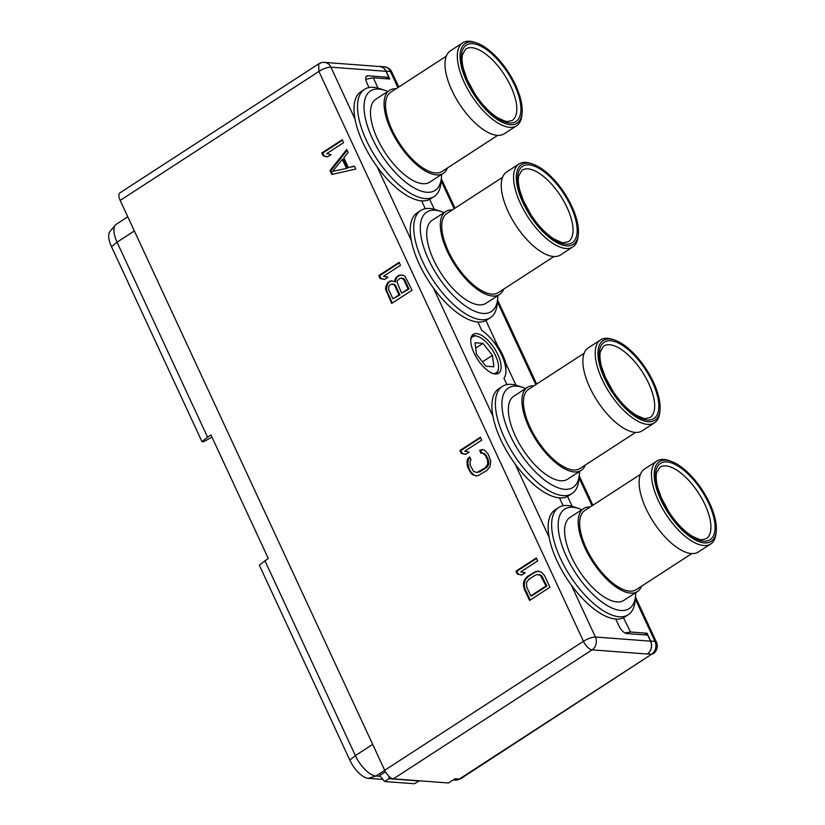 <?xml version="1.0" encoding="UTF-8"?>
<svg xmlns="http://www.w3.org/2000/svg" width="825" height="825" viewBox="0 0 825 825"><rect width="100%" height="100%" fill="white"/><g stroke="black" fill="none" stroke-linecap="round" stroke-linejoin="round"><path stroke-width="1.24" d="M120.182 200.423A9.436 4.073 -123 0 1 119.903 192.875L318.636 63.886L318.914 71.435L583.44 641.293L384.698 770.282L120.182 200.423L318.914 71.435A9.436 2.661 155.1 0 1 330.907 67.176L355.039 119.171A63.917 27.617 -123 0 1 361.01 91.606L364.516 89.327A63.917 27.617 57 0 0 370.941 149.304A63.917 27.617 57 0 0 425.133 198.567A63.917 27.617 -123 0 0 434.115 196.556L430.733 198.743A63.917 27.617 -123 0 1 429.681 199.351L429.351 199.537A63.917 27.617 -123 0 1 421.627 200.846A63.917 27.617 -123 0 1 377.159 166.825L411.283 240.333A63.917 27.617 -123 0 1 417.254 212.767L420.76 210.488A63.917 27.617 57 0 0 427.185 270.476A63.917 27.617 57 0 0 481.377 319.729A63.917 27.617 -123 0 0 490.359 317.718L486.977 319.904A63.917 27.617 -123 0 1 485.925 320.512L485.595 320.708A63.917 27.617 -123 0 1 477.871 322.008A63.917 27.617 -123 0 1 433.403 287.987L492.927 416.213A63.917 27.617 -123 0 1 498.888 388.657L502.404 386.378A63.917 27.617 57 0 0 508.819 446.356A63.917 27.617 57 0 0 563.021 495.608A63.917 27.617 -123 0 0 571.993 493.597L568.621 495.784A63.917 27.617 -123 0 1 567.569 496.403L567.239 496.588A63.917 27.617 -123 0 1 559.505 497.887L563.155 505.746M492.927 416.213A63.917 27.617 57 0 0 515.048 463.867L549.161 537.374A63.917 27.617 57 0 0 571.282 585.028L595.423 637.024A9.436 8.075 94.3 0 1 592.102 649.863L393.36 778.852A9.436 4.073 -123 0 1 384.698 770.282M393.36 778.852L448.48 782.987L454.998 778.748L459.298 779.068A9.436 4.073 57 0 0 460.618 778.769L651.647 654.225L459.298 779.068A8.446 7.229 94.3 0 1 455.256 780.141L460.618 778.769M386.017 71.301L330.907 67.176A9.436 8.075 94.3 0 0 324.472 62.401L379.582 66.526A9.436 8.075 -85.7 0 1 386.017 71.301L388.833 77.354L386.616 78.788M378.056 88.131L373.261 77.787L389.782 79.025L386.152 71.208A9.436 8.075 -85.7 0 0 379.727 66.433A9.436 8.075 -85.7 0 0 378.562 66.443M388.833 77.354L367.806 75.787L365.877 77.034M369.033 87.543L366.867 82.882A8.528 3.692 -123 0 1 366.609 76.055A8.528 3.692 -123 0 1 367.806 75.787M441.592 174.457A59.287 25.616 -123 0 1 441.447 177.633A59.287 25.616 -123 0 1 426.772 192.266A59.287 25.616 57 0 1 372.323 138.383A59.287 25.616 57 0 1 378.871 89.069A59.287 25.616 -123 0 1 384.78 90.337L379.871 88.677A63.917 27.617 -123 0 0 373.498 87.316A63.917 27.617 57 0 0 364.516 89.327M355.039 119.171A63.917 27.617 57 0 0 377.159 166.825M421.627 200.846L425.277 208.704M625.041 632.981L630.517 632.012L623.473 617.75A63.917 27.617 -123 0 1 615.749 619.049L618.863 625.773A8.528 3.692 -123 0 0 626.701 633.528L647.728 635.095L650.533 641.159A9.436 8.075 94.3 0 1 647.212 653.998L647.347 653.905A9.436 8.075 -85.7 0 0 650.667 641.066L647.048 633.249L644.562 634.858M477.871 322.008L481.8 330.474A30.535 13.2 -123 0 1 501.641 354.977A30.535 13.2 -123 0 1 503.941 378.18L506.911 384.584M495.32 374.014A23.213 10.034 -123 0 1 475.633 356.122A23.213 10.034 -123 0 1 473.302 334.331A23.213 10.034 -123 0 1 476.561 333.599A23.213 10.034 -123 0 1 496.248 351.491A23.213 10.034 -123 0 1 498.578 373.282A23.213 10.034 -123 0 1 495.32 374.014M497.836 295.618A59.287 25.616 -123 0 1 497.681 298.805A59.287 25.616 -123 0 1 483.007 313.428A59.287 25.616 57 0 1 428.567 259.545A59.287 25.616 57 0 1 435.105 210.231A59.287 25.616 -123 0 1 441.024 211.499L436.116 209.839A63.917 27.617 -123 0 0 429.743 208.477A63.917 27.617 57 0 0 420.76 210.488M411.283 240.333A63.917 27.617 57 0 0 433.403 287.987M650.533 641.159L595.423 637.024C592.051 637.086 588.06 638.509 583.44 641.293A9.436 4.073 -123 0 0 592.102 649.863L647.212 653.998M579.48 471.508A59.287 25.616 -123 0 1 579.325 474.684A59.287 25.616 -123 0 1 564.651 489.308A59.287 25.616 57 0 1 510.211 435.435A59.287 25.616 57 0 1 516.749 386.121A59.287 25.616 -123 0 1 522.668 387.379L517.76 385.729A63.917 27.617 -123 0 0 511.376 384.357A63.917 27.617 57 0 0 502.404 386.378M559.505 497.887A63.917 27.617 -123 0 1 515.048 463.867M549.161 537.374A63.917 27.617 -123 0 1 555.132 509.819L558.649 507.54A63.917 27.617 57 0 0 565.063 567.518A63.917 27.617 57 0 0 619.266 616.77A63.917 27.617 -123 0 0 628.238 614.759L624.865 616.956A63.917 27.617 -123 0 1 623.813 617.564M635.714 592.67A59.287 25.616 -123 0 1 635.57 595.846A59.287 25.616 -123 0 1 620.895 610.479A59.287 25.616 57 0 1 566.445 556.597A59.287 25.616 57 0 1 572.993 507.282A59.287 25.616 -123 0 1 578.903 508.54L573.994 506.89A63.917 27.617 -123 0 0 567.621 505.519A63.917 27.617 57 0 0 558.649 507.54M615.749 619.049A63.917 27.617 -123 0 1 571.282 585.028M211.922 437.044L203.651 441.767L201.991 441.643L207.549 437.147L117.057 242.189A22.45 9.704 -123 0 1 115.438 225.05A22.45 9.704 -123 0 1 116.377 224.214L127.793 216.81M201.991 441.643L111.499 246.685A20.048 8.662 -123 0 1 110.055 231.392L115.438 225.05M207.549 437.147L210.953 434.94L268.28 558.442L259.328 565.156L349.821 760.103A20.048 8.662 -123 0 0 368.228 778.326L382.882 779.429M380.346 776.335L375.994 776.016A22.45 9.704 -123 0 1 355.379 755.607L264.887 560.649M385.481 771.798L379.696 775.552L384.605 781.523L414.325 783.75L419.482 780.811M647.048 633.249L630.517 632.012M635.57 595.846L635.085 601.002A63.917 27.617 -123 0 1 628.238 614.759M572.179 506.333L567.569 496.403M579.325 474.684L578.841 479.841A63.917 27.617 -123 0 1 571.993 493.597M515.934 385.172L505.931 363.608A32.33 13.973 57 0 0 497.846 346.191L485.925 320.512M497.681 298.805L497.197 303.961A63.917 27.617 -123 0 1 490.359 317.718M434.301 209.292L429.681 199.351M441.447 177.633L440.963 182.799A63.917 27.617 -123 0 1 434.115 196.556M365.743 79.282L373.261 77.787M635.467 596.97L656.391 642.046L654.967 641.386A9.436 8.075 94.3 0 1 651.647 654.225L647.347 653.905M398.753 87.027L391.865 72.188L390.452 71.528L397.897 87.584M466.919 461.856L467.651 467.105L471.261 473.663L475.685 475.881L477.871 475.726L486.771 470.59L489.988 466.589L490.782 460.989L488.039 453.874L484.698 450.316L482.058 449.491L479.655 450.409L481.016 453.338L482.553 452.987L485.44 455.565L487.482 459.958L487.761 464.217L485.409 467.662L476.943 472.519L473.643 471.477L470.26 465.413L469.972 461.144L471.044 459.814L469.683 456.885L467.744 458.782L466.919 461.856L467.837 461.928L468.579 467.167L470.621 471.57L473.963 475.118L476.262 475.839M394.628 281.81L391.328 280.778L388.059 282.263L385.935 286.182L385.543 288.987L391.679 303.435L412.067 290.204L405.054 276.313L402.847 275.21L398.908 275.22L395.66 277.963L394.608 280.552L394.628 281.81L395.557 281.882L395.536 280.624L394.608 280.552M330 170.548L331.815 174.457L355.823 169.042L354.461 166.114L348.356 167.537L343.819 157.761L348.119 152.429L346.758 149.5L330 170.548L330.918 170.61L332.619 174.271M524.123 588.751L529.567 600.476L549.955 587.245L544.51 575.52L541.169 571.972L536.333 571.292L527.433 576.428L524.215 580.429L523.38 583.512L524.123 588.751L525.051 588.823L530.248 600.033M536.343 557.937L515.965 571.168L517.316 574.097L521.72 575.056L525.185 572.808L520.792 571.838L537.704 560.866L536.343 557.937M480.325 437.26L459.948 450.491L461.309 453.42L465.702 454.379L469.167 452.131L464.774 451.172L481.687 440.189L480.325 437.26M399.135 262.36L378.757 275.581L380.119 278.52L384.512 279.479L387.987 277.221L383.584 276.262L400.496 265.289L399.135 262.36M342.22 139.724L321.832 152.955L323.194 155.884L327.587 156.853L331.062 154.595L326.669 153.636L343.582 142.663L342.22 139.724M319.956 63.597L318.636 63.886A9.436 9.436 0 0 1 324.472 62.401M466.96 464.372L467.878 464.444M467.744 458.782L468.672 458.844L467.837 461.928M469.992 457.555L468.672 458.844M476.943 472.519L478.902 471.879M485.409 467.662L486.338 467.723L479.83 471.952M486.915 466.043L487.843 466.115L486.338 467.723M487.761 464.217L488.689 464.289L487.843 466.115M487.946 462.196L488.874 462.258L488.689 464.289M487.482 459.958L488.4 460.03L488.874 462.258M485.44 455.565L486.358 455.627L488.4 460.03M484.1 453.884L486.358 455.627M482.553 452.987L485.017 453.956M479.655 450.409L480.583 450.481L481.821 453.152M482.666 449.677L480.583 450.481M473.034 475.045L473.963 475.118M471.261 473.663L472.189 473.725M469.693 471.498L470.621 471.57M467.651 467.105L468.579 467.167M395.66 277.963L396.588 278.035L395.536 280.624M396.732 276.633L397.66 276.695L396.588 278.035M398.908 275.22L399.826 275.292L397.66 276.695M401.198 274.972L399.826 275.292M386.244 291.71L387.162 291.782L392.37 302.992M385.543 288.987L386.461 289.049L387.162 291.782M385.935 286.182L386.863 286.254L386.461 289.049M386.987 283.594L387.915 283.666L386.863 286.254M388.059 282.263L388.988 282.325L387.915 283.666M389.802 281.129L390.72 281.201L388.988 282.325M392.092 280.882L390.72 281.201M392.257 283.996L394.494 284.47L395.608 285.656L399.919 294.938L392.927 298.815L388.616 289.534L388.781 286.244L390.72 284.347L393.577 284.408L394.69 285.594L399.001 294.876L392.927 298.815M401.363 278.077L403.6 278.561L404.714 279.747L409.025 289.028L401.6 293.184L397.042 282.15L397.454 280.613L399.836 278.438L401.363 278.077L403.796 279.675L408.107 288.956L401.6 293.184M393.577 284.408L394.494 284.47M394.69 285.594L395.608 285.656M399.001 294.876L399.919 294.938M402.683 278.489L403.6 278.561M403.796 279.675L404.714 279.747M408.107 288.956L409.025 289.028M347.119 150.274L330.918 170.61M348.356 167.537L354.585 166.361M347.315 168.238L332.64 171.373L342.313 159.38L343.231 159.442L347.315 168.238L332.64 171.373M342.313 159.38L346.387 168.166M523.421 586.028L524.349 586.101L525.051 588.823M523.38 583.512L524.308 583.584L524.349 586.101M524.215 580.429L525.133 580.501L524.308 583.584M525.494 578.325L526.422 578.397L525.133 580.501M527.433 576.428L528.361 576.5L526.422 578.397M533.94 572.21L534.868 572.282L528.361 576.5M536.333 571.292L537.261 571.364L534.868 572.282M538.869 571.251L537.261 571.364M537.261 574.499L541.489 575.613L546.913 586.07L531.733 595.928L530.805 595.856L526.732 587.06L526.443 582.801L528.794 579.367L535.301 575.138L537.261 574.499L540.561 575.541L545.985 586.008L530.805 595.856M539.014 574.633L539.942 574.705M540.561 575.541L541.489 575.613M541.901 577.211L542.829 577.283M545.985 586.008L546.913 586.07M536.58 558.453L516.883 571.23L518.244 574.169L521.874 574.953M515.965 571.168L516.883 571.23M517.316 574.097L518.244 574.169M480.562 437.776L460.866 450.563L462.227 453.492L465.857 454.286M459.948 450.491L460.866 450.563M461.309 453.42L462.227 453.492M399.382 262.866L379.686 275.653L381.037 278.582L384.667 279.376M378.757 275.581L379.686 275.653M380.119 278.52L381.037 278.582M342.457 140.24L322.761 153.027L324.122 155.956L327.742 156.75M321.832 152.955L322.761 153.027M323.194 155.884L324.122 155.956M505.859 372.529L505.931 363.608M497.846 346.191L492.938 340.983M578.346 234.135A47.52 20.532 -123 0 0 564.609 193.328A47.52 20.532 -123 0 0 532.929 164.165A47.52 20.532 -123 0 0 528.186 163.144A47.52 20.532 57 0 0 522.947 202.672A47.52 20.532 57 0 0 566.579 245.86A47.52 20.532 -123 0 0 578.346 234.135L578.139 236.29A49.448 21.367 -123 0 1 572.849 246.933A49.448 21.367 -123 0 1 565.898 248.49A49.448 21.367 57 0 1 523.968 210.375A49.448 21.367 57 0 1 518.997 163.969L506.653 171.982A49.448 21.367 57 0 0 511.624 218.388A49.448 21.367 57 0 0 553.554 256.503A49.448 21.367 -123 0 0 560.505 254.946L572.849 246.933M532.929 164.165L530.877 163.474A49.448 21.367 -123 0 0 525.948 162.412A49.448 21.367 57 0 0 518.997 163.969M502.538 177.334L446.944 213.417A47.211 20.398 57 0 0 451.688 257.72A47.211 20.398 57 0 0 491.721 294.102A47.211 20.398 -123 0 0 498.352 292.607L553.936 256.534M452.286 209.952A49.448 21.367 57 0 0 445.727 211.53A49.448 21.367 57 0 0 450.687 257.936A49.448 21.367 57 0 0 492.628 296.051A49.448 21.367 -123 0 0 499.568 294.494L485.987 303.311A49.448 21.367 -123 0 1 479.036 304.868A49.448 21.367 57 0 1 437.106 266.753A49.448 21.367 57 0 1 432.135 220.347L445.727 211.53M503.693 289.142A49.448 21.367 -123 0 1 499.568 294.494M441.024 211.499A59.287 25.616 -123 0 1 443.984 212.654M384.78 90.337A59.287 25.616 -123 0 1 387.74 91.492M429.743 182.15A49.448 21.367 -123 0 1 422.792 183.707A49.448 21.367 57 0 1 380.861 145.592A49.448 21.367 57 0 1 375.891 99.186L389.483 90.368A49.448 21.367 57 0 0 394.453 136.775A49.448 21.367 57 0 0 436.384 174.89A49.448 21.367 -123 0 0 443.334 173.333L429.743 182.15M447.449 167.98A49.448 21.367 -123 0 1 443.334 173.333M396.041 88.791A49.448 21.367 57 0 0 389.483 90.368M497.702 135.362L442.107 171.445A47.211 20.398 -123 0 1 435.476 172.941A47.211 20.398 57 0 1 395.443 136.548A47.211 20.398 57 0 1 390.699 92.256L446.294 56.172M504.261 133.784A49.448 21.367 -123 0 1 497.32 135.341A49.448 21.367 57 0 1 455.379 97.226A49.448 21.367 57 0 1 450.409 50.82L462.753 42.807A49.448 21.367 57 0 0 467.723 89.213A49.448 21.367 57 0 0 509.664 127.328A49.448 21.367 -123 0 0 516.605 125.771L504.261 133.784M462.753 42.807A49.448 21.367 57 0 1 469.703 41.25A49.448 21.367 -123 0 1 474.633 42.302L476.685 42.993A47.52 20.532 -123 0 1 508.365 72.167A47.52 20.532 -123 0 1 522.101 112.973A47.52 20.532 -123 0 1 510.345 124.699A47.52 20.532 57 0 1 466.702 81.51A47.52 20.532 57 0 1 471.941 41.982A47.52 20.532 -123 0 1 476.685 42.993M522.101 112.973L521.905 115.129A49.448 21.367 -123 0 1 516.605 125.771M522.668 387.379A59.287 25.616 -123 0 1 525.628 388.544M567.621 479.191A49.448 21.367 -123 0 1 560.68 480.758A49.448 21.367 57 0 1 518.739 442.643A49.448 21.367 57 0 1 513.779 396.237L527.361 387.41A49.448 21.367 57 0 0 532.331 433.816A49.448 21.367 57 0 0 574.272 471.931A49.448 21.367 -123 0 0 581.212 470.374L567.621 479.191M585.327 465.032A49.448 21.367 -123 0 1 581.212 470.374M533.93 385.832A49.448 21.367 57 0 0 527.361 387.41M635.58 432.413L579.985 468.497A47.211 20.398 -123 0 1 573.365 469.982A47.211 20.398 57 0 1 533.332 433.599A47.211 20.398 57 0 1 528.588 389.297L584.183 353.213M642.149 430.825A49.448 21.367 -123 0 1 635.198 432.382A49.448 21.367 57 0 1 593.268 394.278A49.448 21.367 57 0 1 588.297 347.861L600.641 339.848A49.448 21.367 57 0 0 605.612 386.265A49.448 21.367 57 0 0 647.542 424.38A49.448 21.367 -123 0 0 654.493 422.812L642.149 430.825M600.641 339.848A49.448 21.367 57 0 1 607.582 338.291A49.448 21.367 -123 0 1 612.521 339.353L614.573 340.044A47.52 20.532 -123 0 1 646.253 369.208A47.52 20.532 -123 0 1 659.99 410.015A47.52 20.532 -123 0 1 648.223 421.74A47.52 20.532 57 0 1 604.581 378.551A47.52 20.532 57 0 1 609.83 339.023A47.52 20.532 -123 0 1 614.573 340.044M659.99 410.015L659.783 412.17A49.448 21.367 -123 0 1 654.493 422.812M578.903 508.54A59.287 25.616 -123 0 1 581.873 509.706M623.865 600.363A49.448 21.367 -123 0 1 616.925 601.92A49.448 21.367 57 0 1 574.984 563.805A49.448 21.367 57 0 1 570.023 517.399L583.605 508.571A49.448 21.367 57 0 0 588.576 554.988A49.448 21.367 57 0 0 630.506 593.092A49.448 21.367 -123 0 0 637.457 591.535L623.865 600.363M641.572 586.193A49.448 21.367 -123 0 1 637.457 591.535M590.174 506.993A49.448 21.367 57 0 0 583.605 508.571M691.824 553.575L636.23 589.658A47.211 20.398 -123 0 1 629.599 591.143A47.211 20.398 57 0 1 589.576 554.761A47.211 20.398 57 0 1 584.832 510.458L640.427 474.375M698.383 551.987A49.448 21.367 -123 0 1 691.443 553.554A49.448 21.367 57 0 1 649.502 515.439A49.448 21.367 57 0 1 644.542 469.023L656.886 461.02A49.448 21.367 57 0 0 661.846 507.427A49.448 21.367 57 0 0 703.787 545.542A49.448 21.367 -123 0 0 710.727 543.984L698.383 551.987M656.886 461.02A49.448 21.367 57 0 1 663.826 459.453A49.448 21.367 -123 0 1 668.766 460.515L670.808 461.206A47.52 20.532 -123 0 1 702.488 490.37A47.52 20.532 -123 0 1 716.234 531.176A47.52 20.532 -123 0 1 704.467 542.902A47.52 20.532 57 0 1 660.825 499.723A47.52 20.532 57 0 1 666.074 460.195A47.52 20.532 -123 0 1 670.808 461.206M716.234 531.176L716.028 533.332A49.448 21.367 -123 0 1 710.727 543.984M419.461 780.986L388.946 778.707L389.008 776.387M384.605 781.523L388.946 778.707M496.021 374.024A22.45 9.704 -123 0 0 497.392 372.57A22.45 9.704 57 0 0 498.393 369.218L498.486 368.218A21.553 9.312 57 0 0 492.257 349.707A21.553 9.312 57 0 0 477.881 336.476A21.553 9.312 57 0 0 471.353 338.116A21.553 9.312 -123 0 0 470.817 339.302M477.881 336.476L476.933 336.157A22.45 9.704 57 0 0 471.57 336.363M498.486 368.218A21.553 9.312 57 0 1 497.527 371.436A21.553 9.312 -123 0 1 493.03 373.529M493.886 366.805L492.442 355.379L483.007 343.355L475.004 342.746L476.438 354.173L485.884 366.197L493.886 366.805M492.442 355.379L482.47 361.845M483.007 343.355L475.674 348.109M134.351 230.959L117.057 242.189L111.499 246.685M372.673 744.377L355.379 755.607L349.821 760.103M384.728 770.344L375.994 776.016L368.228 778.326M579.037 477.799L592.02 505.787M497.392 301.919L535.786 384.625M441.148 180.757L454.142 208.746M386.152 71.208L390.452 71.528A9.436 8.075 94.3 0 0 384.017 66.763A9.436 9.436 0 0 1 391.865 72.188M635.271 598.96L654.967 641.386L650.667 641.066M568.363 241.684A42.611 18.408 57 0 0 564.083 201.702A42.611 18.408 57 0 0 527.959 168.857A42.611 18.408 57 0 0 521.978 170.197L518.698 175.911C517.935 179.582 518.306 184.408 519.802 190.389L523.442 200.805L531.094 215.026C538.416 226.06 546.15 234.104 554.307 239.137C560.618 242.138 563.774 243.313 563.784 242.653L568.363 241.684M565.785 244.138A45.54 19.676 57 0 0 570.807 206.26A45.54 19.676 57 0 0 528.99 164.876A45.54 19.676 57 0 0 523.968 202.754A45.54 19.676 57 0 0 565.785 244.138M472.746 43.704A45.54 19.676 57 0 0 467.723 81.582A45.54 19.676 57 0 0 509.541 122.977A45.54 19.676 57 0 0 514.563 85.099A45.54 19.676 57 0 0 472.746 43.704M471.714 47.695A42.611 18.408 57 0 0 465.733 49.036L462.454 54.749C461.691 58.42 462.062 63.247 463.557 69.228L467.198 79.643L474.86 93.854C482.171 104.899 489.906 112.932 498.073 117.975C504.374 120.976 507.53 122.152 507.54 121.492L512.129 120.522A42.611 18.408 57 0 0 507.849 80.53A42.611 18.408 57 0 0 471.714 47.695M610.634 340.756A45.54 19.676 57 0 0 605.602 378.634A45.54 19.676 57 0 0 647.419 420.018A45.54 19.676 57 0 0 652.451 382.14A45.54 19.676 57 0 0 610.634 340.756M609.603 344.737A42.611 18.408 57 0 0 603.611 346.077L600.332 351.801C599.579 355.462 599.94 360.288 601.446 366.269L605.086 376.685L612.738 390.906C620.06 401.94 627.794 409.984 635.951 415.016C642.262 418.017 645.418 419.193 645.428 418.533L650.007 417.563A42.611 18.408 57 0 0 645.727 377.582A42.611 18.408 57 0 0 609.603 344.737M666.868 461.918A45.54 19.676 57 0 0 661.846 499.795A45.54 19.676 57 0 0 703.663 541.179A45.54 19.676 57 0 0 708.696 503.302A45.54 19.676 57 0 0 666.868 461.918M665.837 465.898A42.611 18.408 57 0 0 659.856 467.249L656.576 472.962C655.813 476.623 656.184 481.449 657.69 487.431L661.33 497.846L668.982 512.067C676.294 523.102 684.038 531.145 692.196 536.188C698.497 539.179 701.663 540.354 701.673 539.694L706.252 538.725A42.611 18.408 57 0 0 701.972 498.743A42.611 18.408 57 0 0 665.837 465.898M441.334 178.757L454.998 208.189M497.578 299.929L536.642 384.068M579.222 475.808L592.876 505.23M379.727 66.433L384.017 66.763M652.967 653.926A9.436 9.436 0 0 0 656.391 642.046M453.1 779.976L455.256 780.141"/></g></svg>
